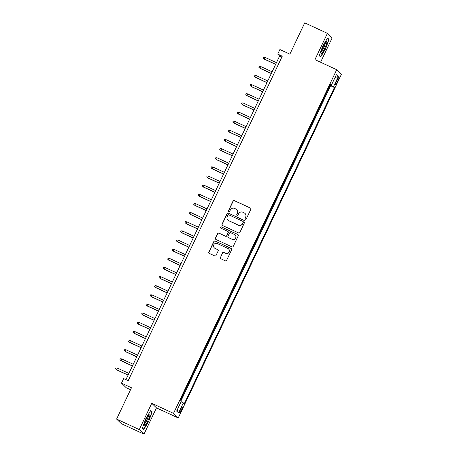 <?xml version="1.0" encoding="UTF-8"?>
<svg xmlns="http://www.w3.org/2000/svg" width="457" height="457" viewBox="0 0 457 457"><rect width="100%" height="100%" fill="white"/><g stroke="black" fill="none" stroke-linecap="round" stroke-linejoin="round"><path stroke-width="0.69" d="M245.392 219.2A0.697 0.685 -45.9 0 0 246.312 218.863L250.842 209.329A0.994 0.977 -45.9 0 0 250.373 208.021L234.35 200.6A0.994 0.977 -45.9 0 0 233.036 201.086L228.511 210.614A0.697 0.685 -45.9 0 0 228.837 211.534A0.697 0.685 -45.9 0 0 229.757 211.191L230.339 209.957A3.182 3.136 -45.9 0 1 234.555 208.409L235.886 209.026A3.182 3.136 -45.9 0 1 237.372 213.219L236.789 214.453A0.697 0.685 -45.9 0 0 237.114 215.367A0.697 0.685 -45.9 0 0 238.034 215.03L238.623 213.796A3.182 3.136 -45.9 0 1 242.833 212.242L244.169 212.859A3.182 3.136 -45.9 0 1 245.655 217.052L245.066 218.286A0.697 0.685 -45.9 0 0 245.392 219.2M181.389 410.329A3.245 0.537 114.8 0 0 182.343 406.993A3.245 0.537 114.8 0 0 180.572 409.541A3.245 0.537 114.8 0 0 179.618 412.877A3.245 0.537 114.8 0 0 181.389 410.329M220.348 257.428A0.994 0.977 -45.9 0 0 220.811 258.736L225.307 260.816A0.994 0.977 -45.9 0 0 226.621 260.33L231.648 249.745A0.994 0.977 -45.9 0 0 231.185 248.437L215.161 241.016A0.994 0.977 -45.9 0 0 213.842 241.502L208.82 252.087A0.994 0.977 -45.9 0 0 209.283 253.395L214.71 255.914A0.994 0.977 -45.9 0 0 216.03 255.429L218.178 250.899A0.994 0.977 -45.9 0 0 217.715 249.585L215.024 248.34A2.662 2.622 -45.9 0 1 214.002 244.455A2.662 2.622 -45.9 0 1 217.304 243.541L227.849 248.425A2.662 2.622 -45.9 0 1 228.871 252.31A2.662 2.622 -45.9 0 1 225.569 253.224L223.816 252.413A0.994 0.977 -45.9 0 0 222.496 252.898L220.474 257.548A0.994 0.977 -45.9 0 0 220.611 258.611M320.586 62.243L332.136 37.931L327.412 33.35L304.739 22.85L289.875 54.154L279.901 49.533L277.73 54.103L282.266 56.205L128.194 380.675L123.658 378.579L121.488 383.149L126.212 387.725L130.536 389.73M139.276 429.574L143.995 434.15L156.471 407.873L151.753 403.291L139.276 429.574L116.604 419.069L131.467 387.764L121.488 383.149M151.753 403.291L173.517 413.374L336.7 69.71L341.425 74.285L178.236 417.949L173.517 413.374M327.412 33.35L314.936 59.627L336.7 69.71M238.554 232.916A0.994 0.977 -45.9 0 0 239.868 232.43L244.895 221.845A0.994 0.977 -45.9 0 0 244.432 220.537L228.409 213.116A0.994 0.977 -45.9 0 0 227.095 213.602L222.068 224.187A0.994 0.977 -45.9 0 0 222.53 225.495L238.554 232.916M238.274 235.795L233.247 246.38A0.994 0.977 -45.9 0 1 231.928 246.866L215.904 239.445A0.994 0.977 -45.9 0 1 215.441 238.137L217.595 233.607A0.994 0.977 -45.9 0 1 218.909 233.121L225.41 236.132A0.994 0.977 -45.9 0 0 226.723 235.646L228.152 232.642A0.994 0.977 -45.9 0 0 227.689 231.333L220.92 228.197A0.697 0.685 -45.9 0 1 220.657 227.18A0.697 0.685 -45.9 0 1 221.519 226.94L237.806 234.487A0.994 0.977 -45.9 0 1 238.274 235.795M143.995 434.15L121.322 423.65L116.604 419.069M180.641 400.258L182.48 396.03M184.24 392.329L186.816 386.89M188.575 383.189L191.157 377.75M192.917 374.049L195.499 368.61M197.258 364.909L199.84 359.47M201.6 355.769L204.176 350.33M205.936 346.629L208.518 341.19M210.277 337.489L212.859 332.05M214.619 328.349L217.201 322.91M218.954 319.209L221.536 313.77M223.296 310.069L225.878 304.63M227.637 300.929L230.219 295.49M231.979 291.789L234.561 286.35M236.315 282.649L238.897 277.21M240.656 273.509L243.238 268.07M244.998 264.369L247.58 258.93M249.339 255.229L251.916 249.79M253.675 246.089L256.257 240.65M258.016 236.949L260.599 231.51M262.358 227.809L264.94 222.37M266.699 218.669L269.276 213.23M271.035 209.529L273.617 204.09M275.377 200.389L277.959 194.95M279.718 191.249L282.3 185.81M284.06 182.109L286.636 176.67M288.396 172.969L290.978 167.53M292.737 163.829L295.319 158.39M297.079 154.689L299.661 149.25M301.42 145.549L303.996 140.11M305.756 136.409L308.338 130.97M310.097 127.269L312.679 121.83M314.439 118.129L317.021 112.69M318.78 108.989L321.357 103.55M323.116 99.843L325.721 94.359M337.306 79.501L336.352 81.512A3.142 0.52 114.8 0 0 335.427 84.751A3.142 0.52 114.8 0 0 337.14 82.283L338.094 80.272A3.142 0.52 114.8 0 0 339.02 77.039A3.142 0.52 114.8 0 0 337.306 79.501M181.092 401.703L184.251 403.76L334.415 87.516L330.211 84.905M183.354 402.891L178.584 412.945L176.642 411.066L181.418 401.012L180.526 400.143L330.691 83.899L331.582 84.768L336.358 74.714L338.294 76.593L333.524 86.647M181.069 400.675L330.605 85.75L330.177 85.333L327.458 90.703M156.471 407.873L178.236 417.949M277.73 54.103L279.644 55.96L125.949 379.636M281.889 56.999L279.644 55.96M330.605 85.75L334.415 87.516M330.48 84.345L331.582 84.768M335.078 77.404L338.294 76.593M178.584 412.945L177.265 409.752M322.711 46.14L319.232 55.651L320.654 57.028L325.555 48.899L329.029 39.388L327.612 38.011L322.711 46.14M143.801 429.489L148.696 421.36L152.175 411.848L150.753 410.472L145.852 418.601L142.378 428.112L143.801 429.489M328.057 38.942L329.029 39.388M327.423 38.325L328.697 39.559L325.555 48.899M151.204 411.397L152.175 411.848M150.564 410.78L151.844 412.014L148.696 421.36M245.272 219.132A0.697 0.685 -45.9 0 1 245.192 218.406L245.78 217.172A3.182 3.136 -45.9 0 0 245.146 213.568L245.021 213.448M236.743 209.614L236.869 209.734A3.182 3.136 -45.9 0 1 237.503 213.339L236.915 214.573A0.697 0.685 -45.9 0 0 236.994 215.298M250.704 208.266A0.994 0.977 -45.9 0 0 250.505 208.146L234.481 200.726A0.994 0.977 -45.9 0 0 233.161 201.206L228.637 210.74A0.697 0.685 -45.9 0 0 228.717 211.465M244.758 220.782A0.994 0.977 -45.9 0 0 244.558 220.657L228.534 213.236A0.994 0.977 -45.9 0 0 227.22 213.722L222.193 224.307A0.994 0.977 -45.9 0 0 222.331 225.37M243.181 222.256A0.697 0.685 -45.9 0 0 242.856 221.337L228.791 214.824A0.697 0.685 -45.9 0 0 227.872 215.161L227.255 216.464A3.182 3.136 -45.9 0 0 228.74 220.657L238.354 225.107A3.182 3.136 -45.9 0 0 242.564 223.553L243.313 222.376A0.697 0.685 -45.9 0 0 243.17 221.588L243.044 221.468M227.883 220.068L228.014 220.194A3.182 3.136 -45.9 0 0 228.866 220.777L228.74 220.657M243.313 222.376L242.69 223.679A3.182 3.136 -45.9 0 1 238.48 225.232L228.866 220.777M227.952 231.516L228.083 231.636A0.994 0.977 -45.9 0 1 228.277 232.762L226.849 235.772A0.994 0.977 -45.9 0 1 225.535 236.252L219.034 233.247A0.994 0.977 -45.9 0 0 217.721 233.733L215.567 238.263A0.994 0.977 -45.9 0 0 215.704 239.319M238.137 234.732A0.994 0.977 -45.9 0 0 237.937 234.612L221.645 227.066A0.697 0.685 -45.9 0 0 220.805 228.129M232.15 239.251A2.662 2.622 -45.9 0 0 235.144 234.944A2.662 2.622 -45.9 0 0 234.43 234.452L230.716 232.733A0.994 0.977 -45.9 0 0 229.397 233.219L227.969 236.223A0.994 0.977 -45.9 0 0 228.437 237.531L232.276 239.377A2.662 2.622 -45.9 0 0 235.269 235.069L235.144 234.944M228.169 237.349L228.294 237.474A0.994 0.977 -45.9 0 0 228.563 237.657L228.437 237.531M232.276 239.377L228.563 237.657M228.563 248.916L228.689 249.036A2.662 2.622 -45.9 0 1 225.701 253.349L223.941 252.532A0.994 0.977 -45.9 0 0 222.622 253.018L220.474 257.548M214.31 247.848L214.436 247.974A2.662 2.622 -45.9 0 0 215.15 248.465L215.024 248.34M218.04 249.836A0.994 0.977 -45.9 0 0 217.84 249.711L215.15 248.465M231.51 248.682A0.994 0.977 -45.9 0 0 231.311 248.562L215.287 241.142A0.994 0.977 -45.9 0 0 213.973 241.627L208.946 252.213A0.994 0.977 -45.9 0 0 209.083 253.275M264.323 59.164L263.141 58.079L263.575 57.165L264.871 57.296L264.323 59.164L275.634 64.403M263.141 58.079L264.095 58.942L275.68 64.306M264.871 57.296L276.462 62.66M324.778 48.242A6.587 1.091 114.8 0 0 326.309 41.587A6.587 1.091 114.8 0 0 323.122 46.631A6.587 1.091 114.8 0 0 321.014 53.023A6.587 1.091 114.8 0 0 324.778 48.242M321.237 51.55A4.987 0.828 114.8 0 0 323.75 47.665A4.987 0.828 114.8 0 0 325.333 42.707M325.327 48.773L320.58 56.651L319.317 55.423M319.974 56.371L320.58 56.651M149.953 415.15A6.587 1.091 114.8 0 0 149.456 414.042A6.587 1.091 114.8 0 0 146.508 418.589A6.587 1.091 114.8 0 0 144.235 424.639A6.587 1.091 114.8 0 0 144.155 425.478A6.587 1.091 114.8 0 0 146.817 422.851A6.587 1.091 114.8 0 0 149.953 415.15M144.378 424.01A4.987 0.828 114.8 0 0 146.623 420.68A4.987 0.828 114.8 0 0 148.434 415.921A4.987 0.828 114.8 0 0 148.474 415.162M143.115 428.826L143.727 429.106L142.458 427.883M148.474 421.228L143.727 429.106M259.982 68.304L258.799 67.219L259.233 66.305L260.536 66.436L259.982 68.304L271.298 73.543M258.799 67.219L259.753 68.082L271.344 73.446M260.536 66.436L272.121 71.8M255.64 77.444L254.458 76.359L254.892 75.445L256.194 75.576L255.64 77.444L266.957 82.683M254.458 76.359L255.412 77.222L267.002 82.586M256.194 75.576L267.785 80.94M251.304 86.584L250.116 85.499L250.55 84.585L251.853 84.716L251.07 86.362L251.304 86.584L262.615 91.823M250.116 85.499L251.07 86.362L262.661 91.726M251.853 84.716L263.443 90.08M246.963 95.724L245.78 94.639L246.214 93.725L247.517 93.856L246.963 95.724L258.274 100.963M245.78 94.639L246.734 95.502L258.319 100.866M247.517 93.856L259.102 99.22M242.621 104.864L241.439 103.779L241.873 102.865L243.175 102.996L242.621 104.864L253.938 110.103M241.439 103.779L242.393 104.642L253.983 110.006M243.175 102.996L254.76 108.36M238.28 114.004L237.097 112.919L237.531 112.005L238.834 112.136L238.28 114.004L249.596 119.243M237.097 112.919L238.051 113.782L249.642 119.146M238.834 112.136L250.425 117.5M233.944 123.144L232.756 122.059L233.19 121.145L234.492 121.276L233.944 123.144L245.255 128.383M232.756 122.059L233.716 122.922L245.3 128.286M234.492 121.276L246.083 126.64M229.603 132.284L228.42 131.199L228.854 130.285L230.157 130.416L229.603 132.284L240.913 137.523M228.42 131.199L229.374 132.062L240.959 137.426M230.157 130.416L241.742 135.78M225.261 141.424L224.079 140.339L224.513 139.425L225.815 139.556L225.261 141.424L236.577 146.663M224.079 140.339L225.033 141.202L236.623 146.566M225.815 139.556L237.4 144.92M220.92 150.564L219.737 149.479L220.171 148.565L221.474 148.696L220.92 150.564L232.236 155.803M219.737 149.479L220.691 150.342L232.282 155.706M221.474 148.696L233.064 154.06M216.584 159.704L215.396 158.619L215.83 157.705L217.132 157.836L216.584 159.704L227.894 164.943M215.396 158.619L216.355 159.482L227.94 164.846M217.132 157.836L228.723 163.2M212.242 168.844L211.06 167.759L211.494 166.845L212.796 166.976L212.242 168.844L223.553 174.083M211.06 167.759L212.014 168.622L223.599 173.986M212.796 166.976L224.381 172.34M207.901 177.984L206.718 176.899L207.152 175.985L208.455 176.116L207.901 177.984L219.217 183.223M206.718 176.899L207.672 177.762L219.263 183.126M208.455 176.116L220.04 181.48M203.565 187.124L202.377 186.039L202.811 185.125L204.113 185.256L203.331 186.902L203.565 187.124L214.876 192.363M202.377 186.039L203.331 186.902L214.921 192.266M204.113 185.256L215.704 190.62M199.223 196.264L198.041 195.179L198.475 194.265L199.772 194.396L199.223 196.264L210.534 201.503M198.041 195.179L198.995 196.042L210.58 201.406M199.772 194.396L211.363 199.76M194.882 205.404L193.699 204.319L194.134 203.405L195.436 203.536L194.882 205.404L206.198 210.643M193.699 204.319L194.653 205.182L206.238 210.546M195.436 203.536L207.021 208.9M190.54 214.544L189.358 213.459L189.792 212.545L191.095 212.676L190.54 214.544L201.857 219.783M189.358 213.459L190.312 214.322L201.903 219.686M191.095 212.676L202.68 218.04M186.205 223.684L185.016 222.599L185.451 221.685L186.753 221.816L185.97 223.462L186.205 223.684L197.515 228.923M185.016 222.599L185.97 223.462L197.561 228.826M186.753 221.816L198.344 227.18M181.863 232.824L180.681 231.739L181.115 230.825L182.412 230.956L181.863 232.824L193.174 238.063M180.681 231.739L181.635 232.602L193.22 237.966M182.412 230.956L194.002 236.32M177.522 241.964L176.339 240.879L176.773 239.965L178.076 240.096L177.522 241.964L188.838 247.203M176.339 240.879L177.293 241.742L188.878 247.106M178.076 240.096L189.661 245.46M173.18 251.104L171.998 250.019L172.432 249.105L173.734 249.236L173.18 251.104L184.497 256.343M171.998 250.019L172.952 250.882L184.542 256.246M173.734 249.236L185.319 254.6M168.844 260.244L167.656 259.159L168.09 258.245L169.393 258.376L168.61 260.022L168.844 260.244L180.155 265.483M167.656 259.159L168.61 260.022L180.201 265.386M169.393 258.376L180.983 263.74M164.503 269.384L163.32 268.299L163.755 267.385L165.051 267.516L164.503 269.384L175.814 274.623M163.32 268.299L164.274 269.162L175.859 274.526M165.051 267.516L176.642 272.88M160.161 278.524L158.979 277.439L159.413 276.525L160.715 276.656L160.161 278.524L171.478 283.763M158.979 277.439L159.933 278.302L171.524 283.666M160.715 276.656L172.3 282.02M155.82 287.664L154.637 286.579L155.072 285.665L156.374 285.796L155.82 287.664L167.136 292.903M154.637 286.579L155.591 287.442L167.182 292.806M156.374 285.796L167.965 291.16M151.484 296.804L150.296 295.719L150.73 294.805L152.032 294.936L151.25 296.582L151.484 296.804L162.795 302.043M150.296 295.719L151.25 296.582L162.841 301.946M152.032 294.936L163.623 300.3M147.143 305.944L145.96 304.859L146.394 303.945L147.691 304.076L147.143 305.944L158.453 311.183M145.96 304.859L146.914 305.722L158.499 311.086M147.691 304.076L159.282 309.44M142.801 315.084L141.619 313.999L142.053 313.085L143.355 313.216L142.801 315.084L154.118 320.323M141.619 313.999L142.573 314.862L154.163 320.226M143.355 313.216L154.94 318.58M138.46 324.224L137.277 323.139L137.711 322.225L139.014 322.356L138.46 324.224L149.776 329.463M137.277 323.139L138.231 324.002L149.822 329.366M139.014 322.356L150.604 327.72M134.124 333.364L132.936 332.279L133.37 331.365L134.672 331.496L133.89 333.142L134.124 333.364L145.435 338.603M132.936 332.279L133.89 333.142L145.48 338.506M134.672 331.496L146.263 336.86M129.782 342.504L128.6 341.419L129.034 340.505L130.331 340.636L129.782 342.504L141.093 347.743M128.6 341.419L129.554 342.282L141.139 347.646M130.331 340.636L141.921 346M125.441 351.644L124.258 350.559L124.692 349.645L125.995 349.776L125.441 351.644L136.757 356.883M124.258 350.559L125.212 351.422L136.803 356.791M125.995 349.776L137.58 355.146M121.099 360.784L119.917 359.699L120.351 358.785L121.653 358.916L121.099 360.784L132.416 366.023M119.917 359.699L120.871 360.562L132.461 365.931M121.653 358.916L133.244 364.286M116.764 369.924L115.575 368.839L116.009 367.925L117.312 368.056L116.764 369.924L128.074 375.163M115.575 368.839L116.535 369.702L128.12 375.071M117.312 368.056L128.903 373.426M337.146 79.832L338.094 80.272M336.198 81.843L337.14 82.283"/></g></svg>

